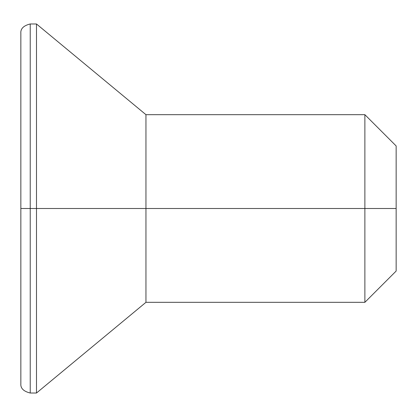 <?xml version="1.0" encoding="UTF-8"?>
<svg xmlns="http://www.w3.org/2000/svg" width="417" height="417" viewBox="0 0 417 417"><rect width="100%" height="100%" fill="white"/><g stroke="black" fill="none" stroke-linecap="round" stroke-linejoin="round"><path stroke-width="0.63" d="M364.875 208.5L396.15 208.5L396.15 145.95L396.15 208.5L364.875 208.5L364.875 114.675L364.875 208.5L145.95 208.5L364.875 208.5L364.875 302.325L364.875 208.5M30.232 393.022L30.232 23.977C23.545 25.614 20.417 28.742 20.85 33.36L20.85 208.5L20.85 33.36L20.85 208.5L30.232 208.5L30.232 23.977L30.232 208.5L145.95 208.5L145.95 114.675L145.95 208.5L36.487 208.5L36.487 23.977L36.487 208.5L30.232 208.5L30.232 393.022L30.232 208.5L20.85 208.5L20.85 383.64C20.417 388.258 23.545 391.386 30.232 393.022L36.487 393.022L36.487 208.5L36.487 393.022L145.95 302.325L145.95 208.5L145.95 302.325L364.875 302.325L396.15 271.05L396.15 208.5L396.15 271.05M30.232 23.977L36.487 23.977L145.95 114.675L364.875 114.675L396.15 145.95"/></g></svg>
